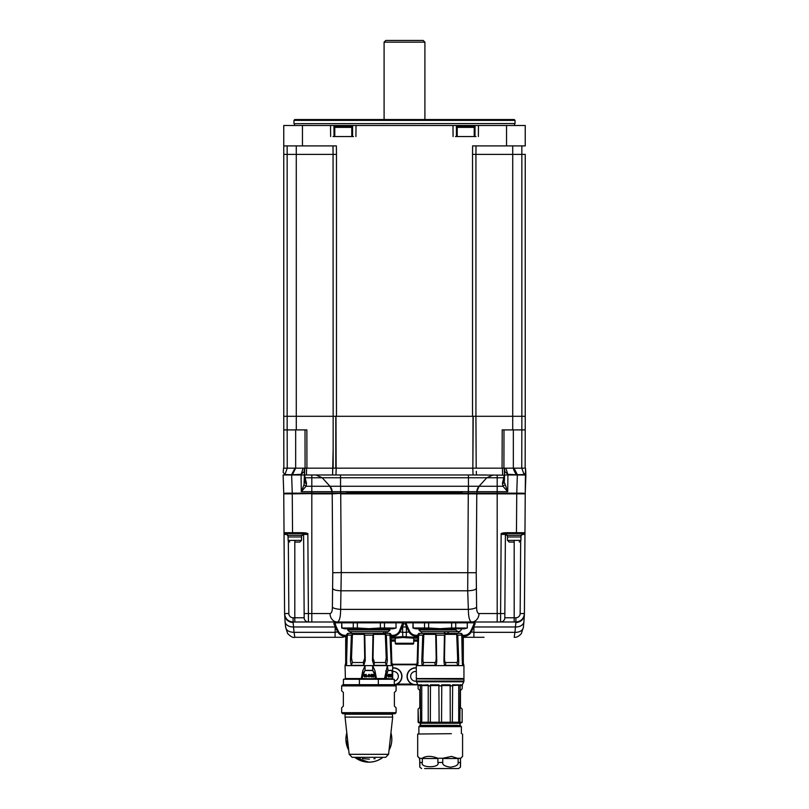 <?xml version="1.0" encoding="UTF-8"?>
<svg xmlns="http://www.w3.org/2000/svg" width="809" height="809" viewBox="0 0 809 809"><rect width="100%" height="100%" fill="white"/><g stroke="black" fill="none" stroke-linecap="round" stroke-linejoin="round"><path stroke-width="1.21" d="M407.261 676.334A8.292 8.292 0 0 0 417.677 684.343A8.292 8.292 0 0 1 407.261 676.334A8.292 8.292 0 0 1 416.322 668.072M401.739 676.334A8.292 8.292 0 0 1 394.296 684.576A8.292 8.292 0 0 0 401.739 676.334A8.292 8.292 0 0 0 392.678 668.072M343.38 493.166L332.56 493.166M357.841 493.166L354.999 493.166M475.298 493.166L468.29 493.166L475.298 493.166M520.925 493.166L517.072 493.166M333.136 450.34L332.56 474.974L335.957 474.974L336.2 468.168L332.802 468.168L332.56 474.974L340.538 474.974L340.549 486.26L329.951 486.26L322.204 477.755L315.925 474.974L468.462 474.974L468.451 477.755L486.796 477.755L479.049 486.26A8.505 8.505 -90 0 0 476.835 491.69L476.784 493.166L523.383 493.166M340.71 493.166L340.66 491.69L476.835 491.69L479.049 486.26L468.34 486.26L468.29 493.166L311.809 493.166L311.809 486.26L329.951 486.26L332.165 491.69L340.66 491.69L340.66 486.26L340.559 491.69M285.617 493.166L311.809 493.166M332.802 468.168L303.082 468.168L301.069 474.974L283.12 474.974L283.757 493.166L283.403 483.125M291.938 493.166L288.075 493.166M473.103 474.974L337.879 474.974M340.417 474.974L339.416 474.974M513.341 429.903L521.825 429.903L513.341 429.903L513.341 468.168L472.8 468.168L473.043 474.974L471.121 474.974L473.225 474.974M476.744 474.974L475.935 474.974M476.309 471.313L476.44 474.974L485.724 474.974M504.411 468.168L504.543 474.974L504.26 468.168L504.503 474.954L503.542 477.755L486.796 477.755L493.075 474.974M520.056 468.168L521.431 468.168M522.462 468.168L519.449 468.168M514.049 468.168L517.376 474.691L516.577 474.731C514.837 472.426 513.755 470.241 513.341 468.168L521.765 468.168L524.09 474.57L525.789 472.405L525.506 468.168L525.85 474.064M525.88 474.913L525.243 493.166L525.88 474.974L507.931 474.974L505.918 468.168L504.341 468.168L504.786 471.556L507.88 474.337L516.577 474.731M336.2 468.168L472.8 468.168M304.74 468.168L304.508 474.984L301.069 474.974L301.282 491.69L306.035 486.26L306.53 483.792L304.497 474.984L304.74 468.168M289.551 468.168L283.514 468.168L283.211 472.405L284.91 474.57L292.423 474.731L301.09 474.337L304.214 471.556L304.659 468.168L304.032 484.712L306.035 486.26L311.809 486.26L311.809 474.974L306.368 474.974L306.601 468.168M304.214 471.556L304.467 468.168L295.659 468.168L292.423 474.731M283.554 468.168L295.659 468.168L295.659 429.903L306.793 429.903M283.514 468.168L283.211 472.405M288.176 468.168L289.167 468.168M525.506 468.168L525.243 493.166M516.749 493.166L517.376 474.691L524.09 474.57M479.049 486.26L497.191 486.26L497.191 491.69L507.718 491.69L507.931 474.974L504.472 474.974L504.391 481.133L502.642 482.275L502.47 483.792L502.965 486.26L507.718 491.69L504.462 482.477L502.47 483.792M504.533 468.168L504.786 471.556M504.543 474.974L504.391 481.133M504.968 484.712L502.965 486.26L497.191 486.26L497.191 474.974M473.043 474.974L504.31 475.156M502.399 468.168L502.632 474.974M476.198 468.168L475.925 416.301L473.002 416.301L472.861 468.168L474.661 468.168M468.441 491.69L468.451 477.755L305.458 477.755L304.538 477.148L304.497 474.974L328.727 474.974M476.835 491.69L497.191 491.69L497.191 493.166M329.951 486.26A8.505 8.505 90 0 1 332.165 491.69L332.216 493.166M304.032 484.712L301.282 491.69L332.165 491.69M306.358 482.275L304.609 481.133L304.538 482.477L306.53 483.792M304.609 481.133L304.538 477.148M292.251 493.166L291.624 474.691L294.951 468.168M332.56 474.974L332.691 471.313L332.56 474.974L340.538 474.974M502.642 482.275L504.503 474.954M417.869 684.748L391.576 684.788M417.626 684.717L391.556 684.839L416.655 684.819M391.556 684.839L392.8 684.839L391.556 684.839M412.105 684.101L396.895 684.101M392.496 664.765L416.504 664.765L392.496 664.765M416.544 664.644L392.456 664.644M395.298 643.256L413.702 643.256A0.849 0.849 0 0 1 412.853 644.106L396.147 644.106A0.849 0.849 0 0 1 395.298 643.256L395.277 640.698L391.192 640.698L395.277 640.698L395.257 638.149A0.849 0.849 0 0 0 394.408 637.3L394.216 637.3M413.702 643.256L413.723 640.698L417.808 640.698L413.723 640.698L413.733 639.858L417.828 639.858M391.121 638.139L395.257 638.149A0.849 0.849 0 0 0 394.408 637.3A0.849 0.849 88.2 0 1 395.257 638.149L395.267 639.858L391.172 639.858M324.985 637.3L294.82 637.3C293.222 637.967 290.836 636.723 287.65 633.548L285.607 627.248L285.071 621.625A8.505 6.007 175.5 0 1 285.071 621.615L284.596 613.546A8.505 8.505 0 0 0 284.728 615.022A8.505 8.505 0 0 1 284.596 613.546L288.843 613.546L288.338 541.251M346.687 636.117L345.655 636.117A0.849 0.556 90 0 0 345.999 635.328C342.743 635.459 340.265 634.266 338.577 631.728L336.048 626.378L335.26 626.975L337.919 632.325C339.962 635.136 342.541 636.4 345.655 636.117A17.009 11.073 90 0 1 341.59 637.3L294.82 637.3L294.061 632.325C288.682 632.173 285.86 630.191 285.597 626.368M341.59 637.3L335.098 637.3L335.098 632.325L338.577 631.728M391.091 637.3L402.639 636.693L417.909 637.3M475.51 493.338L346.343 493.338M294.739 493.338L300.958 493.338M291.695 493.338L294.436 493.338M340.72 493.338L332.216 493.854A0.506 0.506 -90 0 1 332.721 493.338L283.757 493.854A0.506 0.506 91.7 0 1 284.262 493.338A0.506 0.506 0 0 0 283.757 493.854L283.757 493.854C284.181 493.257 287.013 493.086 292.261 493.338L284.465 493.338M476.228 572.721L476.612 607.246C476.673 611.23 477.472 613.323 478.999 613.546L497.191 613.546L497.191 493.338L524.738 493.338A0.506 0.506 -91.7 0 1 525.243 493.854L468.28 493.844L467.693 590.792L468.36 609.389C468.441 617.307 469.564 621.504 471.718 622L337.282 622C339.446 621.464 340.569 617.267 340.64 609.389L341.277 572.59L476.228 572.721L476.784 493.854A0.506 0.506 90 0 0 476.279 493.338M524.525 493.338L524.738 493.338A0.506 0.506 0 0 1 525.243 493.854L525.243 493.854A0.506 0.506 0 0 0 524.738 493.338M514.564 493.338L517.881 493.338M508.082 493.338L514.271 493.338M462.657 493.338L468.28 493.844L340.72 493.844L341.277 572.59L332.772 572.721L332.388 607.246C333.551 608.338 336.301 609.046 340.64 609.389L468.36 609.389C472.668 609.056 475.419 608.348 476.612 607.246M462.323 492.833L346.677 492.833M414.784 637.3L414.592 637.3A0.849 0.849 0 0 0 413.743 638.149L413.733 639.858L413.743 638.149L417.879 638.139M395.257 638.149L402.801 637.512L413.743 638.149A0.849 0.849 -88.2 0 1 414.592 637.3L414.592 637.3A0.849 0.849 -88.2 0 0 413.743 638.149L413.743 638.149M347.739 622.758L334.623 622.839L333.793 623.608L335.26 626.975L335.098 632.325L294.061 632.325A319.454 225.893 -0 0 1 293.556 626.975A8.505 6.007 175.5 0 1 285.071 621.625M287.235 534.415L284.04 534.405L283.757 493.854L284.03 532.716L292.534 532.716L292.261 493.854L332.721 493.338M284.596 613.546L284.04 534.405L284.596 613.546C285.122 618.683 287.953 621.494 293.091 622L334.683 622L333.793 623.608M462.364 637.603A0.849 0.849 0 0 1 463.011 637.3A0.849 0.849 0 0 0 462.364 637.603M462.354 637.3L484.015 637.3M521.765 533.556L521.765 535.265L506.626 535.265L506.626 533.556L504.331 533.556M524.272 615.022A8.505 8.505 0 0 0 524.404 613.546C523.878 618.683 521.047 621.504 515.909 622L515.899 622.586C520.966 622.101 523.807 619.391 524.404 614.436L525.243 493.854L524.96 534.405L521.765 534.415M501.489 533.556L524.121 533.556L521.765 534.122M515.899 622.586L515.444 626.975A319.282 225.772 0 0 1 514.939 632.325A8.505 5.997 6.4 0 0 523.393 627.248L521.34 633.558C518.882 636.339 516.496 637.593 514.18 637.3L514.939 632.325L473.902 632.325L473.902 637.3M467.41 637.3A17.009 11.073 -90 0 1 463.345 636.117C466.55 636.359 469.119 635.095 471.081 632.325L475.207 623.608L474.317 622L475.207 623.608M472.952 626.378L473.74 626.975L472.952 626.378L470.423 631.728C468.735 634.266 466.257 635.459 463.001 635.328A0.849 0.556 -90 0 0 463.345 636.117L462.313 636.117M395.985 638.089L395.247 637.239A17.009 11.073 -90 0 1 392.092 636.117C395.277 636.359 397.856 635.095 399.818 632.325L403.944 623.608L403.064 622L405.936 622L405.056 623.608L409.182 632.325C411.225 635.136 413.803 636.4 416.908 636.117L417.94 636.117M403.064 622L399.161 631.728C397.472 634.266 394.994 635.459 391.738 635.328A0.849 0.556 -90 0 0 392.092 636.117L391.06 636.117M334.683 622L336.048 626.378M335.897 625.964L335.098 626.975L293.556 626.975L293.091 622L308.431 622A4.247 4.247 0 0 1 304.174 617.773L304.154 613.546L308.401 613.546L308.431 622L337.282 622A8.505 7.281 -90 0 1 330.001 613.546C331.528 613.323 332.327 611.23 332.388 607.246M522.968 618.218A8.505 8.505 0 0 1 515.909 622L471.718 622A8.505 7.281 90 0 0 478.999 613.546M500.569 622L500.599 613.546L504.846 613.546L504.826 617.773A4.247 4.247 0 0 1 500.569 622L514.19 622L514.19 617.773L515.909 617.773L515.909 622M523.929 533.556L524.121 533.556A0.849 0.849 0 0 0 524.97 532.716A0.849 0.849 -88.2 0 1 524.121 533.556L524.97 532.686M501.155 534.405C500.589 533.414 502.288 532.848 506.252 532.716L505.403 534.405L501.155 534.405L500.599 613.546L497.191 613.546L497.191 622M287.235 534.122L284.879 533.556L302.748 533.556L303.597 534.405L304.154 613.546M311.809 622L311.809 613.546L308.401 613.546L307.845 534.405L303.597 534.405A0.849 0.849 0 0 0 303.597 534.334A0.849 0.849 0 0 1 303.597 534.405L304.174 617.773L294.81 617.773L294.81 540.361M284.03 532.716A0.849 0.849 0 0 0 284.879 533.556A0.849 0.849 88.2 0 1 284.03 532.716A0.849 0.849 0 0 0 284.879 533.556L285.071 533.556M307.845 534.405C308.431 533.414 306.732 532.858 302.748 532.716L302.748 533.556A0.849 0.849 0 0 1 302.819 533.566A0.849 0.849 0 0 0 302.748 533.556L307.511 533.556M286.032 618.218A8.505 8.505 0 0 0 286.871 619.279A8.505 8.505 0 0 1 286.032 618.218M293.091 622A8.505 8.505 0 0 1 287.347 619.755A8.505 8.505 0 0 0 293.091 622L293.091 617.773L294.81 617.773L294.81 622M330.001 613.546L311.809 613.546L311.809 493.854L332.216 493.854L332.772 572.721M507.476 536.964L507.476 540.361L514.18 540.361L514.19 617.773L504.826 617.773L505.403 534.405A0.849 0.849 0 0 1 505.403 534.334A0.849 0.849 0 0 0 505.403 534.405L504.846 613.546M524.97 532.716L524.121 533.556L516.466 533.556L516.466 532.716L524.97 532.716A0.849 0.849 -88.2 0 1 524.121 533.556M520.662 541.251L520.157 613.546L524.404 613.546L524.96 534.405M470.423 631.728L473.902 632.325L473.902 626.975L515.444 626.975A8.505 6.007 4.5 0 0 523.929 621.625L523.393 627.248M419.001 622.758L405.885 622.839L407.311 626.378L406.512 626.975L407.16 625.964M473.103 625.964L474.377 622.839L461.251 622.758M417.96 635.328L417.262 635.328C414.006 635.459 411.528 634.266 409.839 631.728L407.311 626.378M405.936 622L405.056 623.608M401.689 626.378L402.639 626.975L402.639 632.325L406.361 632.325L406.361 626.975L402.639 626.975L401.84 625.964M389.989 622.758L403.115 622.839L403.944 623.608M304.669 533.556L302.374 533.556L302.374 535.265L287.235 535.265L287.235 533.556M333.075 493.338A0.506 0.506 90 0 0 332.57 493.854L333.177 493.338M350.59 633.386L350.722 631.687M385.185 631.687L385.893 633.386M384.204 631.687L383.203 633.386M351.5 633.386L351.025 631.687M385.923 633.386L385.226 631.687M350.671 631.687L350.55 633.386L350.55 631.687M447.326 631.687L448.874 633.386L447.347 631.687M445.425 631.687L443.767 633.386M455.73 622.849L467.238 622.849L467.339 627.996L464.366 628.795L415.897 628.795L412.914 627.996L424.523 627.996L424.523 622.849L428.628 622.849L428.628 627.996L440.126 628.684L451.634 627.996L451.634 622.849L455.73 622.849L455.73 627.996L466.935 628.067M428.628 622.849L451.634 622.849M424.523 627.996L428.628 627.996M416.726 628.593L414.916 628.371M413.237 628.047L413.025 622.849L424.523 622.849M466.014 628.249L464.963 628.421M451.634 627.996L455.73 627.996M467.238 622.849L467.339 627.996M412.914 627.996L413.025 622.849M384.477 622.849L395.975 622.849L396.086 627.996L393.103 628.795L344.634 628.795L341.661 627.996L353.27 627.996L353.27 622.849L357.366 622.849L357.366 627.996L368.874 628.684L380.372 627.996L380.372 622.849L384.477 622.849L384.477 627.996L395.672 628.067M357.366 622.849L380.372 622.849M353.27 627.996L357.366 627.996M345.473 628.593L343.663 628.371M341.974 628.047L341.762 622.849L353.27 622.849M394.762 628.249L393.71 628.421M380.372 627.996L384.477 627.996M395.975 622.849L396.086 627.996M341.661 627.996L341.762 622.849M463.314 637.3L463.314 639.322L463.183 637.3M462.839 637.32L462.414 639.322M346.586 639.322L346.161 637.32M345.817 637.3L345.817 639.322L345.686 637.3M345.686 663.309L345.686 639.322M417.919 684.859L391.617 684.697M463.314 639.322L463.314 663.309M514.2 542.06L509.174 542.06L514.2 542.06M294.81 542.06L299.826 542.06L294.81 542.06M473.204 416.301L472.861 468.168M503.936 461.039L503.987 429.903L502.136 429.903L512.714 429.903L512.714 416.301L525.243 416.301L525.152 468.168L525.243 416.301L296.286 416.301L296.296 429.903L287.175 429.903L295.659 429.903M283.757 416.301L283.757 154.398L287.155 154.398L287.155 429.903L283.777 429.903L283.757 416.301L296.286 416.301L283.757 416.301L283.848 468.168L284.839 468.168M336.139 468.168L335.998 416.301L296.286 416.301L296.276 145.893M333.166 468.168L333.065 154.398L333.166 468.168M305.064 461.17L305.013 429.903L305.074 468.168L306.935 468.168L304.518 468.168M305.074 468.168L305.064 463.092M287.155 429.903L296.286 429.903L296.286 425.443M475.925 421.014L475.935 154.398L475.925 416.301L512.714 416.301L512.724 145.893M524.161 468.168L521.754 468.168L521.825 429.903M503.926 468.168L503.987 429.903M502.207 429.903L502.065 468.168M512.714 429.903L525.223 429.903M413.723 641.375L413.723 640.859M395.277 641.375L395.277 640.859M414.744 622.354L465.519 622.354L415.543 622.758L413.217 622M343.481 622.354L394.256 622.354L344.29 622.758L341.964 622M349.437 631.687L388.3 631.687L389.989 629.989L347.739 629.989L349.437 631.687M389.989 628.795L389.989 629.989M419.001 628.795L419.001 629.989L420.7 631.687L459.563 631.687L461.251 629.989L461.251 628.795M419.001 629.989L455.851 629.989C457.651 632.031 459.451 632.031 461.251 629.989M455.851 628.795L455.851 629.989M516.466 533.556L518.195 533.556M520.996 535.265L520.996 536.964L507.395 536.964L507.395 535.265M290.825 533.556L292.534 533.556L292.534 532.716L302.748 532.716M301.605 535.265L301.605 536.964L288.004 536.964L288.004 535.265M417.768 684.545A8.505 8.505 0 0 1 407.048 676.334A8.505 8.505 0 0 1 416.322 667.86M392.678 667.86A8.505 8.505 0 0 1 401.952 676.334A8.505 8.505 0 0 1 391.93 684.697M391.232 664.614L389.928 634.357L391.01 634.357L391.829 662.52L392.678 665.615L387.369 665.615L384.487 678.882L345.403 678.882L345.059 665.615L365.132 665.615L362.756 670.782L361.289 678.539L345.059 678.539M391.546 665.362L390.939 662.52L391.546 665.362L392.668 665.362M387.198 631.687L387.198 633.386L347.698 633.386L346.737 634.357L347.819 634.357L347.294 635.136L351.379 635.136L350.418 660.609L351.268 665.362L352.37 662.52L363.302 662.52L364.717 658.051L364.262 634.357L364.788 635.136L372.949 635.136L372.474 660.609L373.95 665.362L374.436 662.52L385.367 662.52L386.227 658.051L385.317 634.357L386.358 635.136L390.444 635.136M387.208 633.386L390.049 633.386L391.01 634.357M364.262 634.357L352.421 634.357L351.379 635.136M385.317 634.357L373.475 634.357L372.949 635.136M386.358 635.136L387.319 660.609L386.469 665.362L385.367 662.52M373.475 634.357L373.02 658.051L374.436 662.52L373.95 665.362L386.469 665.362M364.788 635.136L365.263 660.609L363.787 665.362L363.302 662.52M352.421 634.357L351.511 658.051L352.37 662.52L351.268 665.362L363.787 665.362M347.294 635.136L346.515 664.614M346.737 634.357L345.918 662.52L345.069 665.362L346.191 665.362L346.798 662.52M384.629 678.539L376.448 678.539L374.982 670.782L372.605 665.615L365.132 665.615L365.001 670.368L362.654 674.413L362.756 670.782M375.548 678.882L375.083 674.413L372.737 670.368L372.605 665.615L387.369 665.615L388.017 670.368L386.237 674.413L386.783 674.514L388.027 670.509L391.9 670.509L392.719 678.539L383.426 679.257M385.994 678.882L391.849 678.882M381.251 679.257L383.426 678.882M362.189 678.882L376.448 678.539M390.13 675.1L389.867 675.778L389.716 674.372L390.231 675.1M389.968 675.778L389.442 676.931L389.442 674.372M386.783 674.514L386.237 678.539L392.405 678.882M389.19 675.657L388.411 676.991L387.572 675.646L388.411 674.312L389.19 675.657L388.32 674.312M392.416 673.219L391.88 670.368L388.017 670.368A0.849 0.657 -90 0 1 388.027 670.509M392.739 678.529L391.88 670.368A0.849 0.799 90 0 1 391.9 670.509M361.289 678.498L361.906 678.498L362.654 674.413L362.392 678.539L375.265 678.882M363.15 674.514L365.001 670.368L372.737 670.368L374.587 674.514M373.92 676.466L372.656 676.931L372.656 674.372L374.011 674.837L373.111 674.837M373.111 675.778L373.111 676.466L373.02 675.778L374.011 675.778L373.111 675.323M372.656 676.931L374.011 676.931L373.111 676.466M371.442 674.767L372.14 674.716L371.442 674.312L370.775 674.959L371.756 676.294L370.643 676.445L371.442 676.991L372.211 676.263L371.23 674.939M370.38 675.657L369.066 676.991L367.741 675.646L369.066 674.312L370.38 675.657L368.965 674.312M366.305 674.372L366.305 676.931L367.478 676.466L366.76 676.466M365.516 675.141L364.758 674.767L363.908 675.646L365.84 676.506L364.768 676.991L363.463 675.646L364.768 674.312L365.516 675.141M372.656 674.372L373.92 674.837M371.351 676.991L372.12 676.263L371.27 675.06M370.957 676.203L371.462 676.536M372.049 674.716L371.351 674.312M368.975 676.991L370.289 675.657M368.095 675.657L368.965 674.767L368.51 676.334L368.196 675.657M369.056 674.767L369.925 675.657L369.066 676.536M366.305 676.931L367.377 676.466M364.758 676.536L363.797 675.646L364.758 674.767M364.657 676.991L365.405 676.162M365.739 674.817L364.657 674.312M391.91 676.931L391.465 675.252L391.283 676.931L391.283 674.372L391.89 676.051L391.94 674.372L392.052 676.931L391.89 674.372M391.465 675.252L391.283 676.931M390.98 676.466L390.454 676.931L390.676 674.837M390.454 676.931L391.091 676.931L390.676 676.466M389.685 675.818L389.442 676.931M389.594 675.353L389.685 674.837L389.594 675.353M389.685 674.837L389.685 675.353M391.283 674.372L391.89 676.051M390.454 674.372L390.98 674.837M388.32 676.991L389.089 675.657M387.774 675.657L388.31 674.767L387.865 675.657M388.411 676.536L388.927 675.657L388.401 674.767M394.296 679.257L394.296 684.697L343.441 684.697L343.441 679.257L394.296 679.257L394.296 684.697M359.398 684.697L359.398 679.257M378.339 679.257L378.339 684.697M342.682 684.869L395.065 684.869L396.086 685.89L341.661 685.89L342.682 684.869M394.377 706.085L396.086 707.784L394.377 706.085L394.377 692.484L396.086 690.775L394.377 692.484L394.377 706.085M343.36 692.484L341.661 690.775L343.36 692.484L343.36 706.085L341.661 707.784L343.36 706.085M341.661 712.678L342.682 713.7L395.065 713.7L396.086 712.678L341.661 712.678L341.661 707.784M345.059 714.205A0.506 0.506 90 0 1 345.574 713.7L345.059 714.205L392.678 714.205A0.506 0.506 -90 0 0 392.173 713.7L392.678 717.098L345.059 717.098L345.059 714.205M375.113 758.63L373.93 758.781M363.504 758.741L362.634 758.63M368.398 759.095L362.22 758.579M369.45 759.095L368.58 759.095M345.918 739.204A22.955 22.955 -90 0 0 348.719 750.196L345.918 739.204L346.808 732.883A22.955 22.955 -90 0 0 345.918 739.204M355.293 757.72A22.955 22.955 -90 0 0 382.455 757.72A22.955 22.955 90 0 1 368.874 762.159L355.293 757.72M389.028 750.206A22.955 22.955 -90 0 0 391.829 739.204A22.955 22.955 90 0 1 389.028 750.206M390.929 732.934A22.935 22.935 90 0 1 391.809 739.204A22.955 22.955 -90 0 0 390.939 732.863A22.955 22.955 90 0 1 389.028 750.135M345.918 662.52L346.737 662.52M350.418 660.609L351.511 658.051M364.717 658.051L365.263 660.609M372.474 660.609L373.02 658.051M386.227 658.051L387.319 660.609M391 662.52L391.829 662.52M418.617 635.136L419.133 634.357L417.99 634.357L418.951 633.386L461.302 633.386L462.263 634.357L461.241 634.357L461.777 635.136L457.752 635.136L458.713 660.609C458.743 664.068 458.46 665.645 457.874 665.362L456.772 662.52L445.89 662.52C445.081 662.854 444.616 661.368 444.485 658.051L444.93 634.357L444.414 635.136L436.243 635.136L436.729 660.609C436.627 664.068 436.132 665.645 435.262 665.362L434.767 662.52L423.774 662.52C423.188 662.854 422.895 661.368 422.905 658.051L423.815 634.357L422.773 635.136L418.617 635.136L417.838 664.624M457.752 635.136L456.711 634.357L444.93 634.357M436.243 635.136L435.717 634.357L423.815 634.357M417.99 634.357L417.171 662.52L416.322 665.615L463.941 665.615L462.869 665.362L462.263 660.609L461.777 635.136M422.773 635.136L421.813 660.609C421.782 664.058 422.065 665.645 422.672 665.362L435.262 665.362M416.332 665.362L417.515 665.362L418.122 662.52L417.171 662.52M421.813 660.609L422.905 658.051M435.717 634.357L436.182 658.051C436.051 661.368 435.576 662.854 434.767 662.52M436.182 658.051L436.729 660.609M423.774 662.52L422.672 665.362M462.576 664.705L462.252 662.52M444.414 635.136L443.949 660.609C444.05 664.058 444.535 665.645 445.415 665.362L457.874 665.362M463.941 678.336L463.941 679.226L416.655 678.882L463.072 678.882M418.081 685.415L417.929 684.829L418.091 685.557L417.929 684.829L421.762 684.829L421.762 722.245L420.528 722.245L420.286 684.829M419.962 690.522L418.111 688.732L418.091 685.557L418.111 688.732L419.962 690.522L419.962 707.379L418.111 709.159L419.8 707.379L419.8 690.522M420.528 722.245L418.111 722.245L418.091 709.159L418.577 722.761L461.686 722.761L462.172 722.245L428.224 722.245L428.224 685.547L427.951 684.829L421.762 685.193M427.951 684.829C429.164 686.305 430.014 686.305 430.479 684.829L430.337 722.245M439.115 722.245L438.882 684.829C439.924 686.305 440.885 686.305 441.775 684.829L441.542 722.245M450.269 722.245L450.138 684.829C450.724 686.305 451.564 686.305 452.636 684.829L452.362 722.245M458.713 685.092L460.149 684.829L459.906 722.245M462.182 685.415L462.333 684.829L460.149 684.829M463.941 679.226L463.941 681.057L416.322 681.057L416.483 681.775L463.779 681.775L462.333 684.829L462.172 688.732L460.452 690.522L460.452 707.379L462.172 709.159L462.161 722.285M428.224 722.245L421.762 722.245M460.503 722.761A0.506 0.506 -90 0 0 459.987 723.266L460.048 725.299L460.291 722.761M459.987 725.299L459.987 723.266L420.549 723.266L420.71 725.764L420.043 722.761M459.785 725.471L420.71 725.764M420.296 725.299L418.87 726.634L461.383 726.634L461.383 733.682M440.318 726.502L459.704 725.622L459.461 726.421L440.318 726.502M448.479 725.471L420.751 725.693M457.247 725.309L420.549 725.309M451.351 733.682L417.677 734.026L451.351 733.682M419.466 758.266C417.019 755.748 417.07 755.748 419.628 758.266L422.359 758.518L419.628 758.266C417.07 755.748 417.019 755.748 419.466 758.266L419.891 762.493C419.831 768.135 419.78 768.135 419.729 762.493L419.729 758.518M422.187 758.266C426.161 755.748 431.369 755.748 437.811 758.266L442.847 758.266L437.811 758.266M442.847 758.266L451.523 756.395L458.127 758.518L442.766 758.518L442.766 762.493L437.891 762.493C440.784 768.135 419.446 768.135 422.359 762.493L422.359 758.518L437.891 758.518L437.891 762.493M460.372 762.493C460.422 768.135 460.483 768.135 460.533 762.493L458.127 762.493L458.127 758.518L460.786 758.266L458.309 758.266M460.786 758.266C463.244 755.748 463.193 755.748 460.624 758.266M458.127 762.493C458.632 764.818 456.074 766.386 450.451 767.185C444.829 766.376 442.27 764.818 442.766 762.493M460.533 762.493L460.533 758.518M430.742 768.55L458.622 768.55L430.742 768.55M422.359 762.493L419.891 762.493C419.831 768.135 419.78 768.135 419.729 762.493M424.614 768.55L455.649 768.55M453.131 726.502L459.441 726.371L459.704 725.622M438.751 726.502L459.441 726.351M450.653 726.351L459.552 725.906M459.906 685.547L462.172 685.547L462.333 684.829M458.713 722.245L458.723 684.829L452.636 684.829M452.362 685.547L458.713 685.193M419.81 707.45L419.81 690.451M463.87 678.539L416.322 678.539L416.322 665.615M443.949 660.609L444.485 658.051M456.711 634.357L457.621 658.051C457.631 661.368 457.348 662.854 456.772 662.52M457.621 658.051L458.713 660.609M445.89 662.52L445.415 665.362M462.333 662.52L463.082 662.52L463.931 665.362M353.513 136.539L333.035 136.539M283.757 154.398L283.757 125.486L525.243 125.486L525.243 145.893L472.618 145.893L472.537 154.398L475.935 154.398L476.016 145.893M472.537 154.398L472.527 416.301L336.473 416.301L336.463 154.398L287.155 154.398L287.155 145.893M336.463 154.398L336.382 145.893L283.757 145.893M332.984 145.893L333.065 154.398M475.965 136.539L455.487 136.539M521.845 145.893L521.845 154.398L525.243 154.398L525.243 416.301L525.243 154.398M334.036 136.539L333.935 125.486M352.522 136.539L352.613 125.486L352.522 136.539M334.774 127.357L351.784 127.357A1.021 1.021 0 0 0 350.762 126.335L335.796 126.335A1.021 1.021 0 0 0 334.774 127.357L334.774 136.539M345.726 126.335L338.364 126.335M456.478 136.539L456.387 125.486M475.065 125.486L474.964 136.539M457.216 127.357L474.226 127.357A1.021 1.021 0 0 0 473.204 126.335L458.238 126.335A1.021 1.021 0 0 0 457.216 127.357L457.216 136.539M468.178 126.335L460.817 126.335M294.173 125.486A1.365 1.365 0 0 0 294.072 123.676L515.04 123.555L294.072 123.676M514.827 125.486A1.365 1.365 0 0 1 514.928 123.676M293.96 120.379L294.81 119.53L514.19 119.53L515.04 120.379L293.96 120.379L293.96 123.555M424.907 119.53L424.907 42.149L384.093 42.149L384.093 119.53M384.093 42.149L385.792 40.45L423.208 40.45L424.907 42.149M416.322 681.158A4.894 4.894 0 0 1 410.669 676.334A4.894 4.894 0 0 1 416.322 671.5M392.678 671.5A4.894 4.894 0 0 1 398.331 676.334A4.894 4.894 0 0 1 394.296 681.148M340.66 486.26L468.34 486.26M287.175 429.903L287.246 468.168L284.91 474.57M395.459 684.596L413.541 684.596M392.335 664.229L416.665 664.229M417.798 641.122L413.834 641.122M395.166 641.122L391.202 641.122M346.636 637.603A0.849 0.849 0 0 0 345.989 637.3A0.849 0.849 0 0 1 346.636 637.603M395.358 638.149A0.849 0.839 90 0 0 394.519 637.3M284.262 493.338A0.506 0.506 91.7 0 0 283.757 493.854L292.261 493.854M525.243 493.854L516.739 493.854L516.739 493.338M523.11 532.716L523.099 533.556M462.293 635.328L463.001 635.328M417.262 635.328A0.849 0.556 90 0 1 416.908 636.117A17.009 11.073 90 0 1 413.753 637.239L413.015 638.089M414.481 637.3A0.849 0.839 -90 0 0 413.642 638.149M406.199 637.512L406.361 632.325L409.839 631.728M402.801 637.512L402.639 632.325L399.161 631.728M345.999 635.328L346.707 635.328M391.04 635.328L391.738 635.328M520.157 613.546A4.247 4.247 0 0 1 515.909 617.773M506.252 532.716L516.466 532.716L516.739 493.854M476.167 588.649C475.409 589.892 472.577 590.6 467.693 590.792L341.307 590.792C336.463 590.61 333.632 589.903 332.833 588.649M293.091 617.773A4.247 4.247 -0 0 1 288.843 613.546M303.597 534.405L302.374 534.405M293.101 622.586C287.994 622.07 285.162 619.35 284.596 614.436M506.626 534.405L505.403 534.405M462.839 654.127L463.183 639.322L463.183 662.844M345.817 662.844L345.817 639.322L346.161 654.127M514.18 540.361L520.915 540.361L519.206 542.06M288.085 536.964L288.085 540.361L301.524 540.361L299.826 542.06M335.796 416.301L335.796 468.168M306.935 468.168L306.864 429.903M521.845 429.903L521.845 154.398L475.985 154.398M384.629 678.498L385.701 678.498L386.237 674.413L385.741 670.782M365.001 670.509L372.737 670.509M374.982 670.782L375.831 678.498L376.448 678.498M349.175 754.322L352.127 757.325L385.61 757.325L388.573 754.322L349.175 754.322L345.059 717.098M382.394 757.72A22.935 22.935 90 0 1 355.353 757.73M348.709 750.125A22.935 22.935 90 0 1 346.808 732.944M358.599 757.325A20.832 20.832 -90 0 0 360.318 758.195M418.111 685.547L420.528 685.547M421.762 685.547L428.224 685.547M438.882 684.829L430.479 684.829M450.138 684.829L441.775 684.829M463.779 681.775L463.941 681.057M460.048 723.266L460.564 722.761M419.699 722.761L420.296 723.266A0.506 0.506 90 0 0 419.79 722.761M441.542 685.547L450.269 685.547M430.337 685.547L439.115 685.547M302.455 145.893L302.455 125.486M330.628 136.539L330.537 125.486M356.021 125.486L355.92 136.539M453.08 136.539L452.979 125.486M478.463 125.486L478.372 136.539M506.545 125.486L506.545 145.893M417.828 684.677L416.2 684.839M395.217 637.876L394.691 637.35M476.43 493.854L475.813 493.338L476.43 493.854M463.011 637.3L462.161 638.19M284.879 533.556L284.03 532.686L284.879 533.556M524.404 614.436L523.929 621.625M421.802 631.687L421.802 633.386M458.45 631.687L458.45 633.386M507.476 540.361L509.174 542.06M520.915 536.964L520.915 540.361M288.085 540.361L289.794 542.06M301.524 536.964L301.524 540.361M465.519 622.354L467.036 622M394.256 622.354L395.783 622M347.739 628.795L347.739 629.989M392.678 677.234L392.678 665.615M341.661 690.775L341.661 685.89M396.086 712.678L396.086 707.784M396.086 690.775L396.086 685.89M388.573 754.322L392.678 717.098M416.322 679.226L416.322 681.057M417.94 684.899L416.483 681.775M460.048 725.299L461.383 726.634M420.205 723.266L420.205 725.299M418.87 726.634L418.87 733.682M417.677 756.395L417.677 734.026M462.576 756.395L462.576 734.026M458.622 768.55L460.452 767.185M419.8 767.185L421.631 768.55M463.941 678.539L463.941 665.615M462.263 634.357L463.082 662.52M351.784 127.357L351.784 136.539M474.226 127.357L474.226 136.539M515.04 120.379L515.04 123.555"/></g></svg>
